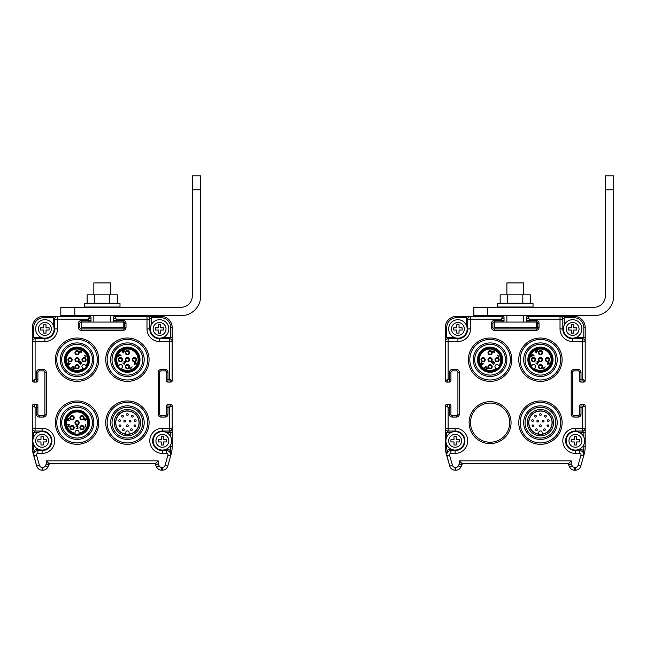 <?xml version="1.0" encoding="UTF-8"?>
<svg xmlns="http://www.w3.org/2000/svg" width="646" height="646" viewBox="0 0 646 646"><rect width="100%" height="100%" fill="white"/><g stroke="black" fill="none" stroke-linecap="round" stroke-linejoin="round"><path stroke-width="0.97" d="M446.733 444.674L446.733 446.701A26.575 26.575 0 0 0 447.04 450.755L446.523 454.348A1.397 0.767 -178.8 0 1 446.701 454.727L449.769 466.146A5.596 5.596 0 0 0 455.147 470.199L455.858 470.199A5.596 5.596 0 0 0 460.864 467.106L461.971 464.902A1.397 1.397 0 0 0 462.116 464.272L462.116 463.626L568.415 463.626L568.415 464.272L571.209 463.941L572.17 465.855A2.794 2.794 0 0 0 574.674 467.405L575.384 467.405A2.794 2.794 0 0 0 578.073 465.37L580.98 455.196A1.397 1.397 0 0 0 579.64 453.411L575.408 453.411A12.589 12.589 0 0 1 562.819 440.83A12.589 12.589 0 0 1 575.408 428.241L582.401 428.241L582.401 431.035A2.794 2.794 0 0 0 585.195 428.241L585.195 405.858L582.401 407.263L581.004 407.263L581.004 414.256A2.794 2.794 0 0 1 578.202 417.05L574.011 417.05A2.794 2.794 0 0 1 571.209 414.256L571.209 372.29A2.794 2.794 0 0 1 574.011 369.496L578.202 369.496A2.794 2.794 0 0 1 581.004 372.29L581.004 379.283L582.401 379.283L585.195 380.68L585.195 341.524A2.794 2.794 0 0 0 582.401 338.722L572.614 338.722A9.787 9.787 0 0 1 562.819 328.935L562.819 319.14L564.216 317.743L564.216 325.083M449.963 404.533A1.397 1.397 0 0 0 449.527 404.461A1.397 1.397 0 0 1 450.924 405.858L450.924 407.263L448.13 407.263L445.328 405.858L445.328 446.701A27.972 27.972 0 0 0 446.41 454.388L446.862 455.963L449.551 455.196L452.458 465.37A2.794 2.794 0 0 0 455.147 467.405L455.858 467.405A2.794 2.794 0 0 0 458.361 465.855L459.314 463.941L462.116 464.272L462.116 463.626L459.314 460.832L571.209 460.832L571.209 463.941L568.561 464.902L569.667 467.106A5.596 5.596 0 0 0 574.674 470.199L575.384 470.199A5.596 5.596 0 0 0 580.762 466.146L584.121 454.388A27.972 27.972 0 0 0 585.195 446.701L585.195 428.241L585.195 432.432L579.252 432.432M451.279 449.22L450.892 449.22A5.596 5.596 0 0 0 447.04 450.755L447.896 451.877M447.654 452.152L447.024 453.201M446.895 453.549L447.169 452.878M446.701 454.663L446.733 454.251M451.279 432.432L446.733 432.432L448.13 431.035L455.123 431.035A9.787 9.787 0 0 1 464.91 440.83A9.787 9.787 0 0 1 455.123 450.617L450.892 450.617A4.199 4.199 0 0 0 446.862 455.963L449.769 466.146A5.596 5.596 0 0 0 451.094 468.463M445.328 432.432L445.328 428.241A2.794 2.794 0 0 0 448.13 431.035L448.13 428.241L445.328 428.241L445.328 432.432L446.733 432.432L446.733 436.979M455.123 431.593L455.123 428.241L448.13 428.241L448.13 407.263L446.733 404.461L449.527 404.461L446.725 404.461A1.397 1.397 0 0 0 445.328 405.858L445.328 428.241M466.307 325.083L466.307 317.743L456.52 317.743L456.52 316.346L466.307 316.346L456.52 316.346A11.192 11.192 0 0 0 445.328 327.53L445.328 380.688L448.13 379.283L449.527 379.283L449.527 372.29A2.794 2.794 0 0 1 452.321 369.496L456.52 369.496A2.794 2.794 0 0 1 459.314 372.29L459.314 414.256A2.794 2.794 0 0 1 456.52 417.05L452.321 417.05A2.794 2.794 0 0 1 449.527 414.256L449.527 404.461M562.819 319.14A2.794 2.794 0 0 0 560.025 316.346L560.025 319.14L562.819 319.14A2.794 2.794 0 0 0 560.025 316.346L527.855 316.346A1.397 1.397 -45 0 0 526.458 317.743L526.458 320.537A1.397 1.397 0 0 0 527.855 321.942L536.245 321.942A1.397 1.397 0 0 1 537.642 323.339L537.642 327.53A1.397 1.397 0 0 1 536.245 328.935L494.287 328.935A1.397 1.397 0 0 1 492.89 327.53L492.89 323.339A1.397 1.397 0 0 1 494.287 321.942L502.677 321.942L501.28 321.942L501.28 319.14L502.677 316.346L470.506 316.346A2.794 2.794 0 0 0 467.712 319.14L467.712 328.935A9.787 9.787 0 0 1 457.917 338.722L448.13 338.722A2.794 2.794 0 0 0 445.328 341.524L445.328 380.68A1.397 1.397 -135 0 0 446.733 382.085L448.13 379.283L448.13 338.722L446.733 337.325L454.073 337.325M448.13 338.722A2.794 2.794 0 0 0 445.328 341.524L445.328 337.325L445.328 341.516L457.917 341.524L457.917 338.165M470.506 422.645A19.582 19.582 0 0 0 490.088 442.227A19.582 19.582 0 0 0 509.67 422.645A19.582 19.582 0 0 0 490.088 403.064A19.582 19.582 0 0 0 470.506 422.645M576.458 337.325L585.195 337.325L585.195 327.53A11.192 11.192 0 0 0 574.011 316.346L527.855 316.346L529.252 319.14L529.252 320.537L536.245 320.537A2.794 2.794 0 0 1 539.039 323.339L539.039 327.53A2.794 2.794 0 0 1 536.245 330.332L494.287 330.332A2.794 2.794 0 0 1 491.485 327.53L491.485 323.339A2.794 2.794 0 0 1 494.287 320.537L504.074 320.537L503.977 317.218A1.397 1.397 0 0 1 504.074 317.743L501.28 319.14L470.506 319.14L470.506 316.346L466.307 316.346L470.506 316.346L466.307 316.346L466.307 317.743L467.712 319.14L470.506 319.14L470.506 328.935A12.589 12.589 0 0 1 457.917 341.524M527.855 316.346A1.397 1.397 0 0 0 526.45 317.743L529.252 319.14L560.025 319.14L560.025 328.935L563.377 328.935A9.23 9.23 0 0 0 572.485 338.165A9.23 9.23 0 0 0 581.844 328.935A9.23 9.23 0 0 0 572.736 319.705A9.23 9.23 0 0 0 563.377 328.935A9.23 9.23 0 0 0 572.485 338.165A9.23 9.23 0 0 0 581.844 328.935M501.28 321.942L494.287 321.942L494.287 320.537M503.638 321.555A1.397 1.397 0 0 1 502.677 321.942A1.397 1.397 0 0 0 504.074 320.537M503.113 316.411A1.397 1.397 0 0 0 502.677 316.346A1.397 1.397 0 0 1 504.074 317.743M446.168 381.964L449.527 382.085A1.397 1.397 0 0 0 450.924 380.68L450.924 372.29A1.397 1.397 0 0 1 452.321 370.893L456.52 370.893A1.397 1.397 0 0 1 457.917 372.29L457.917 414.256A1.397 1.397 0 0 1 456.52 415.653L452.321 415.653A1.397 1.397 0 0 1 450.924 414.256L449.527 414.256M450.924 407.263L450.924 414.256M446.733 446.701L445.328 446.701L445.328 405.858A1.397 1.397 0 0 1 446.733 404.461L446.208 404.566A1.397 1.397 0 0 1 446.733 404.461M585.195 380.68A1.397 1.397 0 0 1 583.798 382.085L582.401 379.283L582.401 338.722L583.798 337.325L583.798 327.53A9.787 9.787 0 0 0 574.011 317.743L574.011 316.346L564.216 316.346L574.011 316.346A11.192 11.192 0 0 1 577.524 316.911M560.025 316.346L564.216 316.346L560.025 316.346L564.216 316.346L564.216 317.743L574.011 317.743M585.195 337.325L585.195 341.524L585.195 337.325M560.025 328.935A12.589 12.589 0 0 0 572.614 341.524L585.195 341.524M579.607 380.68A1.397 1.397 0 0 0 581.004 382.085A1.397 1.397 0 0 1 579.607 380.688L579.607 380.688A1.397 1.397 0 0 0 581.004 382.085L583.798 382.085A1.397 1.397 0 0 0 584.8 381.665M584.242 404.533A1.397 1.397 0 0 0 583.798 404.461L584.364 404.582A1.397 1.397 45 0 1 585.195 405.858A1.397 1.397 45 0 0 583.798 404.461L581.004 404.461A1.397 1.397 0 0 0 579.607 405.858L579.607 414.256A1.397 1.397 0 0 1 578.202 415.653L574.011 415.653A1.397 1.397 0 0 1 572.614 414.256L572.614 372.29A1.397 1.397 0 0 1 574.011 370.893L578.202 370.893A1.397 1.397 0 0 1 579.607 372.29L581.004 372.29M584.364 404.582A1.397 1.397 45 0 0 583.798 404.461L582.401 407.263L582.401 428.241L585.195 428.241M583.831 454.663L583.669 455.963A4.199 4.199 0 0 0 579.64 450.617L575.408 450.617A9.787 9.787 0 0 1 565.621 440.83A9.787 9.787 0 0 1 575.408 431.035L582.401 431.035L583.798 432.432L583.798 436.979M582.635 451.877L583.491 450.755L583.669 455.963A4.199 4.199 0 0 0 579.64 450.617L579.64 453.411M583.79 454.251L583.831 454.727A1.397 0.767 178.8 0 1 584 454.348L584.121 454.388M582.878 452.152L583.508 453.201M568.415 464.272A1.397 1.397 -103.3 0 0 568.561 464.902A1.397 1.397 0 0 1 568.415 464.272L568.415 463.626L571.209 460.832M459.314 460.832L459.314 463.941L461.971 464.902L460.864 467.106L458.361 465.855M446.757 455.535L446.862 455.963A4.199 4.199 0 0 1 450.892 450.617L450.892 449.22M490.088 381.382A21.681 21.681 0 0 0 511.769 359.701A21.681 21.681 0 0 0 490.088 338.028A21.681 21.681 0 0 0 468.407 359.701A21.681 21.681 0 0 0 490.088 381.382M490.088 379.985A20.284 20.284 0 0 0 510.372 359.701A20.284 20.284 0 0 0 490.088 339.425A20.284 20.284 0 0 0 469.812 359.701A20.284 20.284 0 0 0 490.088 379.985M474.705 359.701A15.383 15.383 0 0 1 490.088 344.318A15.383 15.383 0 0 1 505.471 359.701A15.383 15.383 0 0 1 490.088 375.092A15.383 15.383 0 0 1 474.705 359.701M490.088 376.489A16.788 16.788 0 0 1 473.308 359.701A16.788 16.788 0 0 1 490.088 342.921A16.788 16.788 0 0 1 506.876 359.701A16.788 16.788 0 0 1 490.088 376.489M477.644 359.701A12.452 12.452 0 0 1 490.088 347.257A12.452 12.452 0 0 1 502.54 359.701A12.452 12.452 0 0 1 490.088 372.153A12.452 12.452 0 0 1 477.644 359.701M540.444 381.382A21.681 21.681 0 0 0 562.117 359.701A21.681 21.681 0 0 0 540.444 338.028A21.681 21.681 0 0 0 518.762 359.701A21.681 21.681 0 0 0 540.444 381.382M540.444 379.985A20.284 20.284 0 0 0 560.72 359.701A20.284 20.284 0 0 0 540.444 339.425A20.284 20.284 0 0 0 520.159 359.701A20.284 20.284 0 0 0 540.444 379.985M525.053 359.701A15.383 15.383 0 0 1 540.444 344.318A15.383 15.383 0 0 1 555.826 359.701A15.383 15.383 0 0 1 540.444 375.092A15.383 15.383 0 0 1 525.053 359.701M540.444 376.489A16.788 16.788 0 0 1 523.656 359.701A16.788 16.788 0 0 1 540.444 342.921A16.788 16.788 0 0 1 557.223 359.701A16.788 16.788 0 0 1 540.444 376.489M527.992 359.701A12.452 12.452 0 0 1 540.444 347.257A12.452 12.452 0 0 1 552.887 359.701A12.452 12.452 0 0 1 540.444 372.153A12.452 12.452 0 0 1 527.992 359.701M540.444 434.395A11.749 11.749 0 0 1 528.694 422.645A11.749 11.749 0 0 1 540.444 410.896A11.749 11.749 0 0 1 552.193 422.645A11.749 11.749 0 0 1 540.444 434.395M540.444 435.792A13.146 13.146 0 0 1 527.298 422.645A13.146 13.146 0 0 1 540.444 409.499A13.146 13.146 0 0 1 553.59 422.645A13.146 13.146 0 0 1 540.444 435.792M540.444 400.964A21.681 21.681 0 0 0 518.762 422.645A21.681 21.681 0 0 0 540.444 444.327A21.681 21.681 0 0 0 562.117 422.645A21.681 21.681 0 0 0 540.444 400.964M540.444 442.922A20.284 20.284 0 0 0 560.72 422.645A20.284 20.284 0 0 0 540.444 402.361A20.284 20.284 0 0 0 520.159 422.645A20.284 20.284 0 0 0 540.444 442.922M540.444 439.425A16.788 16.788 0 0 0 557.223 422.645A16.788 16.788 0 0 0 540.444 405.858A16.788 16.788 0 0 0 523.656 422.645A16.788 16.788 0 0 0 540.444 439.425M540.444 438.028A15.383 15.383 0 0 0 555.826 422.645A15.383 15.383 0 0 0 540.444 407.263A15.383 15.383 0 0 0 525.053 422.645A15.383 15.383 0 0 0 540.444 438.028M484.629 359.709A1.542 1.542 0 0 1 483.087 361.243A1.542 1.542 0 0 1 481.553 359.709A1.542 1.542 0 0 1 483.087 358.167A1.542 1.542 0 0 1 484.629 359.709M485.186 359.709A2.099 2.099 118.4 0 0 483.087 357.609A2.099 2.099 118.4 0 0 480.995 359.709A2.099 2.099 118.4 0 0 483.087 361.808A2.099 2.099 118.4 0 0 485.186 359.709M490.08 351.174A1.542 1.542 0 0 1 491.622 352.716A1.542 1.542 0 0 1 490.08 354.25A1.542 1.542 0 0 1 488.546 352.716A1.542 1.542 0 0 1 490.08 351.174M490.08 350.616A2.099 2.099 -90 0 0 487.988 352.716A2.099 2.099 -90 0 0 490.08 354.815A2.099 2.099 -90 0 0 492.179 352.716A2.099 2.099 -90 0 0 490.08 350.616M491.17 358.619A1.542 1.542 0 0 1 491.17 360.791A1.542 1.542 0 0 1 488.998 360.791A1.542 1.542 0 0 1 488.998 358.619A1.542 1.542 0 0 1 491.17 358.619M491.566 358.223A2.099 2.099 -53.8 0 0 488.602 358.223A2.099 2.099 -53.8 0 0 488.602 361.187A2.099 2.099 -53.8 0 0 491.566 361.187A2.099 2.099 -53.8 0 0 491.566 358.223M490.08 365.16A1.542 1.542 0 0 1 491.622 366.702A1.542 1.542 0 0 1 490.08 368.236A1.542 1.542 0 0 1 488.546 366.702A1.542 1.542 0 0 1 490.08 365.16M490.08 364.602A2.099 2.099 28.3 0 0 487.988 366.702A2.099 2.099 28.3 0 0 490.08 368.801A2.099 2.099 28.3 0 0 492.179 366.702A2.099 2.099 28.3 0 0 490.08 364.602M498.615 359.709A1.542 1.542 0 0 1 497.081 361.243A1.542 1.542 0 0 1 495.539 359.709A1.542 1.542 0 0 1 497.081 358.167A1.542 1.542 0 0 1 498.615 359.709M499.172 359.709A2.099 2.099 0 0 0 497.081 357.609A2.099 2.099 0 0 0 494.981 359.709A2.099 2.099 0 0 0 497.081 361.808A2.099 2.099 0 0 0 499.172 359.709M496.742 369.132L496.136 368.527A10.699 10.699 0 0 1 481.343 353.532A10.699 10.699 0 0 1 496.201 350.923A10.699 10.699 0 0 1 498.906 365.757L499.511 366.363A11.539 11.539 0 0 1 481.924 367.865A11.539 11.539 0 0 1 480.656 353.047A11.539 11.539 0 0 1 498.244 351.545A11.539 11.539 0 0 1 499.511 366.363L498.292 365.143A1.954 1.954 0 0 0 495.522 365.143A1.954 1.954 0 0 0 495.522 367.913L496.742 369.132A11.539 11.539 0 0 1 480.656 353.047M482.837 349.583A12.452 12.452 0 0 1 498.89 350.907A12.452 12.452 0 0 1 497.331 369.827M498.89 357.238L497.154 355.009L499.083 356.447L498.89 357.238M486.131 366.04L486.325 368.704L487.73 367.8L486.704 369.165L485.945 368.745L486.01 366.581L484.645 367.517L486.131 366.04M480.527 363.351L481.956 364.869L483.281 363.884L483.151 363.343L482.166 364.578L481.94 363.367L480.866 363.52L481.763 362.115L480.527 363.351M494.634 352.781L494.23 350.407L493.245 351.392L492.405 351.053L492.841 352.304L493.253 351.892L494.634 352.781M493.35 362.164L492.737 363.036L492.066 362.858L492.099 362.067L493.261 361.502L492.72 361.364L491.646 362.438L492.276 363.318L493.641 362.293L494.319 362.963L493.334 364.368L494.731 362.971L493.35 362.164M494.198 350.948L494.295 352.45L493.496 351.65L494.198 350.948M540.436 354.25A1.542 1.542 0 0 1 538.901 352.716A1.542 1.542 0 0 1 540.436 351.174A1.542 1.542 0 0 1 541.978 352.716A1.542 1.542 0 0 1 540.436 354.25M540.436 354.815A2.099 2.099 -151.6 0 0 542.535 352.716A2.099 2.099 -151.6 0 0 540.436 350.616A2.099 2.099 -151.6 0 0 538.344 352.716A2.099 2.099 -151.6 0 0 540.436 354.815M548.971 359.709A1.542 1.542 0 0 1 547.428 361.243A1.542 1.542 0 0 1 545.894 359.709A1.542 1.542 0 0 1 547.428 358.167A1.542 1.542 0 0 1 548.971 359.709M549.528 359.709A2.099 2.099 -0 0 0 547.428 357.609A2.099 2.099 -0 0 0 545.337 359.709A2.099 2.099 -0 0 0 547.428 361.808A2.099 2.099 -0 0 0 549.528 359.709M541.526 360.791A1.542 1.542 0 0 1 539.353 360.791A1.542 1.542 0 0 1 539.353 358.619A1.542 1.542 0 0 1 541.526 358.619A1.542 1.542 0 0 1 541.526 360.791M541.921 361.187A2.099 2.099 36.2 0 0 541.921 358.223A2.099 2.099 36.2 0 0 538.958 358.223A2.099 2.099 36.2 0 0 538.958 361.187A2.099 2.099 36.2 0 0 541.921 361.187M534.985 359.709A1.542 1.542 0 0 1 533.443 361.243A1.542 1.542 0 0 1 531.908 359.709A1.542 1.542 0 0 1 533.443 358.167A1.542 1.542 0 0 1 534.985 359.709M535.542 359.709A2.099 2.099 118.3 0 0 533.443 357.609A2.099 2.099 118.3 0 0 531.351 359.709A2.099 2.099 118.3 0 0 533.443 361.808A2.099 2.099 118.3 0 0 535.542 359.709M540.436 368.236A1.542 1.542 0 0 1 538.901 366.702A1.542 1.542 0 0 1 540.436 365.16A1.542 1.542 0 0 1 541.978 366.702A1.542 1.542 0 0 1 540.436 368.236M540.436 368.801A2.099 2.099 90 0 0 542.535 366.702A2.099 2.099 90 0 0 540.436 364.602A2.099 2.099 90 0 0 538.344 366.702A2.099 2.099 90 0 0 540.436 368.801M531.012 366.363L531.618 365.757A10.699 10.699 0 0 1 546.613 350.964A10.699 10.699 0 0 1 549.221 365.822A10.699 10.699 0 0 1 534.387 368.527L533.782 369.132A11.539 11.539 0 0 1 532.28 351.545A11.539 11.539 0 0 1 547.097 350.277A11.539 11.539 0 0 1 548.599 367.865A11.539 11.539 0 0 1 533.782 369.132L535.001 367.913A1.954 1.954 0 0 0 535.001 365.143A1.954 1.954 0 0 0 532.231 365.143L531.012 366.363A11.539 11.539 0 0 1 547.097 350.277M529.857 353.152A12.452 12.452 0 0 1 548.163 349.946A12.452 12.452 0 0 1 551.022 366.258M542.915 368.511L545.135 366.775L543.698 368.713L542.915 368.511M534.113 355.752L531.44 355.946L532.344 357.351L530.98 356.326L531.408 355.575L533.572 355.631L532.627 354.266L534.113 355.752M536.794 350.148L535.276 351.585L536.261 352.902L536.802 352.773L535.566 351.787L536.778 351.569L536.624 350.487L538.029 351.384L536.794 350.148M547.364 364.255L549.738 363.86L548.753 362.866L549.092 362.035L547.84 362.463L548.252 362.874L547.364 364.255M537.981 362.971L537.117 362.358L537.286 361.687L538.078 361.72L538.651 362.882L538.78 362.341L537.706 361.267L536.826 361.905L537.852 363.262L537.181 363.94L535.776 362.955L537.173 364.352L537.981 362.971M549.197 363.819L547.695 363.916L548.502 363.117L549.197 363.819M543.1 420.223A0.88 0.88 0 0 0 542.22 421.103A0.88 0.88 0 0 0 543.1 421.983A0.88 0.88 0 0 0 543.989 421.103A0.88 0.88 0 0 0 543.1 420.223A0.88 0.88 0 0 1 543.989 421.103A0.88 0.88 0 0 1 543.1 421.983M537.771 420.223A0.88 0.88 0 0 0 536.891 421.103A0.88 0.88 0 0 0 537.771 421.983A0.88 0.88 0 0 0 538.659 421.103A0.88 0.88 0 0 0 537.771 420.223A0.88 0.88 0 0 1 538.659 421.103A0.88 0.88 0 0 1 537.771 421.983M540.436 424.842A0.88 0.88 0 0 0 539.555 425.722A0.88 0.88 0 0 0 540.436 426.602A0.88 0.88 0 0 0 541.324 425.722A0.88 0.88 0 0 0 540.436 424.842A0.88 0.88 0 0 1 541.324 425.722A0.88 0.88 0 0 1 540.436 426.602M544.433 428.823A0.88 0.88 0 0 0 543.552 429.703A0.88 0.88 0 0 0 544.433 430.583A0.88 0.88 0 0 0 545.313 429.703A0.88 0.88 0 0 0 544.433 428.823A0.88 0.88 0 0 1 545.313 429.703A0.88 0.88 0 0 1 544.433 430.583M547.913 424.915A0.88 0.88 0 0 0 547.033 425.795A0.88 0.88 0 0 0 547.913 426.683A0.88 0.88 0 0 0 548.793 425.795A0.88 0.88 0 0 0 547.913 424.915A0.88 0.88 0 0 1 548.793 425.795A0.88 0.88 0 0 1 547.913 426.683M548.284 419.698A0.88 0.88 0 0 0 547.404 420.578A0.88 0.88 0 0 0 548.284 421.458A0.88 0.88 0 0 0 549.165 420.578A0.88 0.88 0 0 0 548.284 419.698A0.88 0.88 0 0 1 549.165 420.578A0.88 0.88 0 0 1 548.284 421.458M545.394 415.338A0.88 0.88 0 0 0 544.513 416.218A0.88 0.88 0 0 0 545.394 417.098A0.88 0.88 0 0 0 546.274 416.218A0.88 0.88 0 0 0 545.394 415.338A0.88 0.88 0 0 1 546.274 416.218A0.88 0.88 0 0 1 545.394 417.098M540.436 413.65A0.88 0.88 0 0 0 539.555 414.53A0.88 0.88 0 0 0 540.436 415.41A0.88 0.88 0 0 0 541.324 414.53A0.88 0.88 0 0 0 540.436 413.65A0.88 0.88 0 0 1 541.324 414.53A0.88 0.88 0 0 1 540.436 415.41M535.486 415.338A0.88 0.88 0 0 0 534.605 416.218A0.88 0.88 0 0 0 535.486 417.098A0.88 0.88 0 0 0 536.366 416.218A0.88 0.88 0 0 0 535.486 415.338A0.88 0.88 0 0 1 536.366 416.218A0.88 0.88 0 0 1 535.486 417.098M532.595 419.698A0.88 0.88 0 0 0 531.715 420.578A0.88 0.88 0 0 0 532.595 421.458A0.88 0.88 0 0 0 533.475 420.578A0.88 0.88 0 0 0 532.595 419.698A0.88 0.88 0 0 1 533.475 420.578A0.88 0.88 0 0 1 532.595 421.458M532.966 424.915A0.88 0.88 0 0 0 532.086 425.795A0.88 0.88 0 0 0 532.966 426.683A0.88 0.88 0 0 0 533.846 425.795A0.88 0.88 0 0 0 532.966 424.915A0.88 0.88 0 0 1 533.846 425.795A0.88 0.88 0 0 1 532.966 426.683M536.446 428.823A0.88 0.88 0 0 0 535.566 429.703A0.88 0.88 0 0 0 536.446 430.583A0.88 0.88 0 0 0 537.327 429.703A0.88 0.88 0 0 0 536.446 428.823A0.88 0.88 0 0 1 537.327 429.703A0.88 0.88 0 0 1 536.446 430.583M552.047 422.645A11.612 11.612 0 0 1 542.115 434.128L542.115 432.578A1.68 1.68 0 0 0 540.436 430.898A1.68 1.68 0 0 0 538.764 432.578L538.764 434.128A11.612 11.612 0 0 1 528.832 422.645A11.612 11.612 0 0 1 540.436 411.034A11.612 11.612 0 0 1 552.047 422.645M477.499 359.701A12.589 12.589 0 0 0 490.088 372.29A12.589 12.589 0 0 0 502.677 359.701A12.589 12.589 0 0 0 490.088 347.112A12.589 12.589 0 0 0 477.499 359.701M527.855 359.701A12.589 12.589 0 0 1 540.444 347.112A12.589 12.589 0 0 1 553.033 359.701A12.589 12.589 0 0 1 540.444 372.29A12.589 12.589 0 0 1 527.855 359.701M448.687 328.935A9.23 9.23 0 0 0 457.788 338.165A9.23 9.23 0 0 0 467.147 328.935A9.23 9.23 0 0 0 458.046 319.705A9.23 9.23 0 0 0 448.687 328.935A9.23 9.23 0 0 0 457.788 338.165A9.23 9.23 0 0 0 467.147 328.935L470.506 328.935M459.04 333.126L459.04 330.049L462.116 330.049L462.116 327.813L459.04 327.813L459.04 324.736L456.803 324.736L456.803 327.813L453.726 327.813L453.726 330.049L456.803 330.049L456.803 333.126L459.04 333.126M445.893 440.83A9.23 9.23 0 0 0 454.994 450.06A9.23 9.23 0 0 0 464.353 440.83A9.23 9.23 0 0 0 455.252 431.593A9.23 9.23 0 0 0 445.893 440.83A9.23 9.23 0 0 0 454.994 450.06A9.23 9.23 0 0 0 464.353 440.83M456.238 445.021L456.238 441.945L459.314 441.945L459.314 439.708L456.238 439.708L456.238 436.631L454.001 436.631L454.001 439.708L450.924 439.708L450.924 441.945L454.001 441.945L454.001 445.021L456.238 445.021M573.729 333.126L573.729 330.049L576.805 330.049L576.805 327.813L573.729 327.813L573.729 324.736L571.492 324.736L571.492 327.813L568.415 327.813L568.415 330.049L571.492 330.049L571.492 333.126L573.729 333.126M566.179 440.83A9.23 9.23 0 0 0 575.279 450.06A9.23 9.23 0 0 0 584.638 440.83A9.23 9.23 0 0 0 575.538 431.593A9.23 9.23 0 0 0 566.179 440.83A9.23 9.23 0 0 0 575.279 450.06A9.23 9.23 0 0 0 584.638 440.83M576.531 445.021L576.531 441.945L579.607 441.945L579.607 439.708L576.531 439.708L576.531 436.631L574.286 436.631L574.286 439.708L571.209 439.708L571.209 441.945L574.286 441.945L574.286 445.021L576.531 445.021M33.697 444.674L33.697 446.701A26.575 26.575 0 0 0 34.012 450.755L33.495 454.348A1.397 0.767 -178.8 0 1 33.673 454.727L36.741 466.146A5.596 5.596 0 0 0 42.119 470.199L42.83 470.199A5.596 5.596 0 0 0 47.836 467.106L48.943 464.902A1.397 1.397 0 0 0 49.088 464.272L49.088 463.626L155.387 463.626L155.387 464.272L158.181 463.941L159.142 465.855A2.794 2.794 0 0 0 161.637 467.405L162.356 467.405A2.794 2.794 0 0 0 165.045 465.37L167.952 455.196A1.397 1.397 0 0 0 166.611 453.411L162.38 453.411A12.589 12.589 0 0 1 149.791 440.83A12.589 12.589 0 0 1 162.38 428.241L169.373 428.241L169.373 431.035A2.794 2.794 0 0 0 172.167 428.241L172.167 405.858L169.373 407.263L167.976 407.263L167.976 414.256A2.794 2.794 0 0 1 165.174 417.05L160.983 417.05A2.794 2.794 0 0 1 158.181 414.256L158.181 372.29A2.794 2.794 0 0 1 160.983 369.496L165.174 369.496A2.794 2.794 0 0 1 167.976 372.29L167.976 379.283L169.373 379.283L172.167 380.68L172.167 341.524A2.794 2.794 0 0 0 169.373 338.722L159.586 338.722A9.787 9.787 0 0 1 149.791 328.935L149.791 319.14L151.188 317.743L151.188 325.083M36.935 404.533A1.397 1.397 0 0 0 36.499 404.461A1.397 1.397 0 0 1 37.896 405.858L37.896 407.263L35.102 407.263L32.3 405.858L32.3 446.701A27.972 27.972 0 0 0 33.382 454.388L33.834 455.963L36.523 455.196L39.43 465.37A2.794 2.794 0 0 0 42.119 467.405L42.83 467.405A2.794 2.794 0 0 0 45.333 465.855L46.286 463.941L49.088 464.272L49.088 463.626L46.286 460.832L158.181 460.832L158.181 463.941L155.533 464.902L156.639 467.106A5.596 5.596 0 0 0 161.637 470.199L162.356 470.199A5.596 5.596 0 0 0 167.734 466.146L171.093 454.388A27.972 27.972 0 0 0 172.167 446.701L172.167 428.241L172.167 432.432L166.224 432.432M38.243 449.22L37.864 449.22A5.596 5.596 0 0 0 34.012 450.755L34.868 451.877M34.803 451.942L33.988 453.201M33.673 454.663L33.705 454.251M38.243 432.432L33.697 432.432L35.102 431.035L42.095 431.035A9.787 9.787 0 0 1 51.882 440.83A9.787 9.787 0 0 1 42.095 450.617L37.864 450.617A4.199 4.199 0 0 0 33.834 455.963L36.733 466.137A5.596 5.596 0 0 0 38.066 468.463M32.3 432.432L32.3 428.241A2.794 2.794 0 0 0 35.102 431.035L35.102 428.241L32.3 428.241L32.3 432.432L33.697 432.432L33.697 436.979M42.095 431.593L42.095 428.241L35.102 428.241L35.102 407.263L33.697 404.461L36.499 404.461L33.697 404.461A1.397 1.397 0 0 0 32.3 405.858L32.3 428.241M53.279 325.083L53.279 317.743L43.492 317.743L43.492 316.346L53.279 316.346L43.492 316.346A11.192 11.192 0 0 0 32.3 327.53L32.3 380.688L35.102 379.283L36.499 379.283L36.499 372.29A2.794 2.794 0 0 1 39.293 369.496L43.492 369.496A2.794 2.794 0 0 1 46.286 372.29L46.286 414.256A2.794 2.794 0 0 1 43.492 417.05L39.293 417.05A2.794 2.794 0 0 1 36.499 414.256L36.499 404.461M149.791 319.14A2.794 2.794 0 0 0 146.997 316.346L146.997 319.14L149.791 319.14A2.794 2.794 0 0 0 146.997 316.346L114.826 316.346A1.397 1.397 -45 0 0 113.43 317.743L113.43 320.537A1.397 1.397 0 0 0 114.826 321.942L123.216 321.942A1.397 1.397 0 0 1 124.613 323.339L124.613 327.53A1.397 1.397 0 0 1 123.216 328.935L81.259 328.935A1.397 1.397 0 0 1 79.854 327.53L79.854 323.339A1.397 1.397 0 0 1 81.259 321.942L89.649 321.942L88.252 321.942L88.252 319.14L89.649 316.346L57.478 316.346A2.794 2.794 0 0 0 54.684 319.14L54.684 328.935A9.787 9.787 0 0 1 44.889 338.722L35.102 338.722A2.794 2.794 0 0 0 32.3 341.524L32.3 380.68A1.397 1.397 -135 0 0 33.697 382.085L35.102 379.283L35.102 338.722L33.697 337.325L41.045 337.325M35.102 338.722A2.794 2.794 0 0 0 32.3 341.524L32.3 337.325L32.3 341.516L44.889 341.524L44.889 338.165M163.43 337.325L172.167 337.325L172.167 327.53A11.192 11.192 0 0 0 160.983 316.346L114.818 316.346L116.223 319.14L116.223 320.537L123.216 320.537A2.794 2.794 0 0 1 126.01 323.339L126.01 327.53A2.794 2.794 0 0 1 123.216 330.332L81.259 330.332A2.794 2.794 0 0 1 78.457 327.53L78.457 323.339A2.794 2.794 0 0 1 81.259 320.537L91.046 320.537L90.949 317.218A1.397 1.397 0 0 1 91.046 317.743L88.252 319.14L57.478 319.14L57.478 316.346L53.279 316.346L57.478 316.346L53.279 316.346L53.279 317.743L54.684 319.14L57.478 319.14L57.478 328.935A12.589 12.589 0 0 1 44.889 341.524M114.818 316.346A1.397 1.397 0 0 0 113.421 317.743L116.223 319.14L146.997 319.14L146.997 328.935L150.348 328.935A9.23 9.23 0 0 0 159.457 338.165A9.23 9.23 0 0 0 168.816 328.935A9.23 9.23 0 0 0 159.707 319.705A9.23 9.23 0 0 0 150.348 328.935A9.23 9.23 0 0 0 159.457 338.165A9.23 9.23 0 0 0 168.816 328.935M88.252 321.942L81.259 321.942L81.259 320.537M90.61 321.555A1.397 1.397 0 0 1 89.649 321.942A1.397 1.397 0 0 0 91.046 320.537M90.085 316.411A1.397 1.397 0 0 0 89.649 316.346A1.397 1.397 0 0 1 91.046 317.743M90.949 317.218A1.397 1.397 0 0 0 89.649 316.346L43.492 316.346A11.192 11.192 0 0 0 32.3 327.53L32.3 380.68A1.397 1.397 0 0 0 33.697 382.085L36.499 382.085A1.397 1.397 0 0 0 37.896 380.68L37.896 372.29A1.397 1.397 0 0 1 39.293 370.893L43.492 370.893A1.397 1.397 0 0 1 44.889 372.29L44.889 414.256A1.397 1.397 0 0 1 43.492 415.653L39.293 415.653A1.397 1.397 0 0 1 37.896 414.256L36.499 414.256M37.896 407.263L37.896 414.256M33.697 446.701L32.3 446.701L32.3 405.858A1.397 1.397 0 0 1 33.697 404.461L33.18 404.566A1.397 1.397 0 0 1 33.697 404.461L33.14 404.582L33.697 404.461M172.167 380.68A1.397 1.397 0 0 1 170.77 382.085L169.373 379.283L169.373 338.722L170.77 337.325L170.77 327.53A9.787 9.787 0 0 0 160.983 317.743L160.983 316.346L151.188 316.346L160.975 316.346A11.192 11.192 0 0 1 164.496 316.911M146.997 316.346L151.188 316.346L146.997 316.346L151.188 316.346L151.188 317.743L160.983 317.743M172.167 337.325L172.167 341.524L172.167 337.325M146.997 328.935A12.589 12.589 0 0 0 159.586 341.524L172.167 341.524M171.206 404.533A1.397 1.397 0 0 0 170.77 404.461L171.335 404.582A1.397 1.397 45 0 1 172.167 405.858A1.397 1.397 45 0 0 170.77 404.461L167.976 404.461A1.397 1.397 0 0 0 166.579 405.858L166.579 414.256A1.397 1.397 0 0 1 165.174 415.653L160.983 415.653A1.397 1.397 0 0 1 159.586 414.256L159.586 372.29A1.397 1.397 0 0 1 160.983 370.893L165.174 370.893A1.397 1.397 0 0 1 166.579 372.29L166.571 380.68A1.397 1.397 0 0 0 167.976 382.085L170.77 382.085A1.397 1.397 0 0 0 171.771 381.665M171.335 404.582A1.397 1.397 45 0 0 170.77 404.461L169.373 407.263L169.373 428.241L172.167 428.241M170.802 454.663L170.641 455.963A4.199 4.199 0 0 0 166.611 450.617L162.38 450.617A9.787 9.787 0 0 1 152.585 440.83A9.787 9.787 0 0 1 162.38 431.035L169.373 431.035L170.77 432.432L170.77 436.979M169.607 451.877L170.463 450.755L170.641 455.963A4.199 4.199 0 0 0 166.611 450.617L166.611 453.411M170.762 454.251L170.802 454.727A1.397 0.767 178.8 0 1 170.972 454.348L171.093 454.388M169.672 451.942L170.479 453.201M170.609 453.549L170.334 452.878M155.387 463.626L158.181 460.832M46.286 460.832L46.286 463.941L48.943 464.902L47.836 467.106L45.333 465.855M33.729 455.535L33.834 455.963A4.199 4.199 0 0 1 37.864 450.617L37.864 449.22M77.06 381.382A21.681 21.681 0 0 0 98.741 359.701A21.681 21.681 0 0 0 77.06 338.028A21.681 21.681 0 0 0 55.378 359.701A21.681 21.681 0 0 0 77.06 381.382M77.06 379.985A20.284 20.284 0 0 0 97.344 359.701A20.284 20.284 0 0 0 77.06 339.425A20.284 20.284 0 0 0 56.775 359.701A20.284 20.284 0 0 0 77.06 379.985M61.677 359.701A15.383 15.383 0 0 1 77.06 344.318A15.383 15.383 0 0 1 92.443 359.701A15.383 15.383 0 0 1 77.06 375.092A15.383 15.383 0 0 1 61.677 359.701M77.06 376.489A16.788 16.788 0 0 1 60.272 359.701A16.788 16.788 0 0 1 77.06 342.921A16.788 16.788 0 0 1 93.848 359.701A16.788 16.788 0 0 1 77.06 376.489M64.608 359.701A12.452 12.452 0 0 1 77.06 347.257A12.452 12.452 0 0 1 89.511 359.701A12.452 12.452 0 0 1 77.06 372.153A12.452 12.452 0 0 1 64.608 359.701M127.415 381.382A21.681 21.681 0 0 0 149.089 359.701A21.681 21.681 0 0 0 127.415 338.028A21.681 21.681 0 0 0 105.734 359.701A21.681 21.681 0 0 0 127.415 381.382M127.415 379.985A20.284 20.284 0 0 0 147.692 359.701A20.284 20.284 0 0 0 127.415 339.425A20.284 20.284 0 0 0 107.131 359.701A20.284 20.284 0 0 0 127.415 379.985M112.024 359.701A15.383 15.383 0 0 1 127.415 344.318A15.383 15.383 0 0 1 142.798 359.701A15.383 15.383 0 0 1 127.415 375.092A15.383 15.383 0 0 1 112.024 359.701M127.415 376.489A16.788 16.788 0 0 1 110.627 359.701A16.788 16.788 0 0 1 127.415 342.921A16.788 16.788 0 0 1 144.195 359.701A16.788 16.788 0 0 1 127.415 376.489M114.964 359.701A12.452 12.452 0 0 1 127.415 347.257A12.452 12.452 0 0 1 139.859 359.701A12.452 12.452 0 0 1 127.415 372.153A12.452 12.452 0 0 1 114.964 359.701M77.06 444.327A21.681 21.681 0 0 0 98.741 422.645A21.681 21.681 0 0 0 77.06 400.964A21.681 21.681 0 0 0 55.378 422.645A21.681 21.681 0 0 0 77.06 444.327M77.06 442.922A20.284 20.284 0 0 0 97.344 422.645A20.284 20.284 0 0 0 77.06 402.361A20.284 20.284 0 0 0 56.775 422.645A20.284 20.284 0 0 0 77.06 442.922M61.677 422.645A15.383 15.383 0 0 1 77.06 407.263A15.383 15.383 0 0 1 92.443 422.645A15.383 15.383 0 0 1 77.06 438.028A15.383 15.383 0 0 1 61.677 422.645M77.06 439.425A16.788 16.788 0 0 1 60.272 422.645A16.788 16.788 0 0 1 77.06 405.858A16.788 16.788 0 0 1 93.848 422.645A16.788 16.788 0 0 1 77.06 439.425M64.608 422.645A12.452 12.452 0 0 1 77.06 410.194A12.452 12.452 0 0 1 89.511 422.645A12.452 12.452 0 0 1 77.06 435.089A12.452 12.452 0 0 1 64.608 422.645M127.415 434.395A11.749 11.749 0 0 1 115.666 422.645A11.749 11.749 0 0 1 127.415 410.896A11.749 11.749 0 0 1 139.165 422.645A11.749 11.749 0 0 1 127.415 434.395M127.415 435.792A13.146 13.146 0 0 1 114.261 422.645A13.146 13.146 0 0 1 127.415 409.499A13.146 13.146 0 0 1 140.562 422.645A13.146 13.146 0 0 1 127.415 435.792M127.415 400.964A21.681 21.681 0 0 0 105.734 422.645A21.681 21.681 0 0 0 127.415 444.327A21.681 21.681 0 0 0 149.089 422.645A21.681 21.681 0 0 0 127.415 400.964M127.415 442.922A20.284 20.284 0 0 0 147.692 422.645A20.284 20.284 0 0 0 127.415 402.361A20.284 20.284 0 0 0 107.131 422.645A20.284 20.284 0 0 0 127.415 442.922M127.415 439.425A16.788 16.788 0 0 0 144.195 422.645A16.788 16.788 0 0 0 127.415 405.858A16.788 16.788 0 0 0 110.627 422.645A16.788 16.788 0 0 0 127.415 439.425M127.415 438.028A15.383 15.383 0 0 0 142.798 422.645A15.383 15.383 0 0 0 127.415 407.263A15.383 15.383 0 0 0 112.024 422.645A15.383 15.383 0 0 0 127.415 438.028M73.2 418.786A1.542 1.542 0 0 1 71.02 418.786A1.542 1.542 0 0 1 71.02 416.613A1.542 1.542 0 0 1 73.2 416.613A1.542 1.542 0 0 1 73.2 418.786M73.596 419.181A2.099 2.099 163.4 0 0 73.596 416.218A2.099 2.099 163.4 0 0 70.624 416.218A2.099 2.099 163.4 0 0 70.624 419.181A2.099 2.099 163.4 0 0 73.596 419.181M83.092 416.613A1.542 1.542 0 0 1 83.092 418.786A1.542 1.542 0 0 1 80.912 418.786A1.542 1.542 0 0 1 80.912 416.613A1.542 1.542 0 0 1 83.092 416.613M83.487 416.218A2.099 2.099 -45 0 0 80.516 416.218A2.099 2.099 -45 0 0 80.516 419.181A2.099 2.099 -45 0 0 83.487 419.181A2.099 2.099 -45 0 0 83.487 416.218M78.594 422.645A1.542 1.542 0 0 1 77.052 424.188A1.542 1.542 0 0 1 75.517 422.645A1.542 1.542 0 0 1 77.052 421.111A1.542 1.542 0 0 1 78.594 422.645M79.151 422.645A2.099 2.099 -8.7 0 0 77.052 420.546A2.099 2.099 -8.7 0 0 74.96 422.645A2.099 2.099 -8.7 0 0 77.052 424.745A2.099 2.099 -8.7 0 0 79.151 422.645M73.2 426.505A1.542 1.542 0 0 1 73.2 428.678A1.542 1.542 0 0 1 71.02 428.678A1.542 1.542 0 0 1 71.02 426.505A1.542 1.542 0 0 1 73.2 426.505M73.596 426.11A2.099 2.099 73.3 0 0 70.624 426.11A2.099 2.099 73.3 0 0 70.624 429.073A2.099 2.099 73.3 0 0 73.596 429.073A2.099 2.099 73.3 0 0 73.596 426.11M83.092 428.678A1.542 1.542 0 0 1 80.912 428.678A1.542 1.542 0 0 1 80.912 426.505A1.542 1.542 0 0 1 83.092 426.505A1.542 1.542 0 0 1 83.092 428.678M83.487 429.073A2.099 2.099 45 0 0 83.487 426.11A2.099 2.099 45 0 0 80.516 426.11A2.099 2.099 45 0 0 80.516 429.073A2.099 2.099 45 0 0 83.487 429.073M75.097 434.015L75.097 433.167A10.699 10.699 0 0 1 75.243 412.1A10.699 10.699 0 0 1 87.59 420.756A10.699 10.699 0 0 1 79.014 433.167L79.014 434.015A11.539 11.539 0 0 1 65.512 422.645A11.539 11.539 0 0 1 75.097 411.276A11.539 11.539 0 0 1 88.591 422.645A11.539 11.539 0 0 1 79.014 434.015L79.014 432.295A1.954 1.954 0 0 0 77.052 430.341A1.954 1.954 0 0 0 75.097 432.295L75.097 434.015A11.539 11.539 0 0 1 75.097 411.276M73.159 410.824A12.452 12.452 0 0 1 89.503 422.645A12.452 12.452 0 0 1 80.952 434.467M85.03 427.119L85.377 424.325L85.724 426.707L85.03 427.119M69.784 424.325L68.032 426.344L69.663 426.707L67.975 426.941L67.741 426.11L69.316 424.624L67.685 424.325L69.784 424.325M67.717 418.471L67.66 420.554L69.292 420.788L69.582 420.312L68.008 420.489L68.71 419.48L67.838 418.826L69.469 418.471L67.717 418.471M85.167 420.966L86.564 419.004L85.167 419.004L84.82 418.172L84.238 419.359L84.82 419.359L85.167 420.966M77.625 426.691L76.575 426.869L76.228 426.279L76.809 425.738L78.037 426.158L77.746 425.682L76.228 425.682L76.05 426.756L77.746 426.99L77.746 427.943L76.05 428.241L78.037 428.241L77.625 426.691M86.16 419.359L85.167 420.489L85.167 419.359L86.16 419.359M71.601 359.709A1.542 1.542 0 0 1 70.059 361.243A1.542 1.542 0 0 1 68.524 359.709A1.542 1.542 0 0 1 70.059 358.167A1.542 1.542 0 0 1 71.601 359.709M72.158 359.709A2.099 2.099 118.3 0 0 70.059 357.609A2.099 2.099 118.3 0 0 67.967 359.709A2.099 2.099 118.3 0 0 70.059 361.808A2.099 2.099 118.3 0 0 72.158 359.709M77.052 351.174A1.542 1.542 0 0 1 78.594 352.716A1.542 1.542 0 0 1 77.052 354.25A1.542 1.542 0 0 1 75.517 352.716A1.542 1.542 0 0 1 77.052 351.174M77.052 350.616A2.099 2.099 -90 0 0 74.96 352.716A2.099 2.099 -90 0 0 77.052 354.815A2.099 2.099 -90 0 0 79.151 352.716A2.099 2.099 -90 0 0 77.052 350.616M78.142 358.619A1.542 1.542 0 0 1 78.142 360.791A1.542 1.542 0 0 1 75.97 360.791A1.542 1.542 0 0 1 75.97 358.619A1.542 1.542 0 0 1 78.142 358.619M78.537 358.223A2.099 2.099 -53.7 0 0 75.574 358.223A2.099 2.099 -53.7 0 0 75.574 361.187A2.099 2.099 -53.7 0 0 78.537 361.187A2.099 2.099 -53.7 0 0 78.537 358.223M77.052 365.16A1.542 1.542 0 0 1 78.594 366.702A1.542 1.542 0 0 1 77.052 368.236A1.542 1.542 0 0 1 75.517 366.702A1.542 1.542 0 0 1 77.052 365.16M77.052 364.602A2.099 2.099 28.3 0 0 74.96 366.702A2.099 2.099 28.3 0 0 77.052 368.801A2.099 2.099 28.3 0 0 79.151 366.702A2.099 2.099 28.3 0 0 77.052 364.602M85.587 359.709A1.542 1.542 0 0 1 84.045 361.243A1.542 1.542 0 0 1 82.51 359.709A1.542 1.542 0 0 1 84.045 358.167A1.542 1.542 0 0 1 85.587 359.709M86.144 359.709A2.099 2.099 0 0 0 84.045 357.609A2.099 2.099 0 0 0 81.953 359.709A2.099 2.099 0 0 0 84.045 361.808A2.099 2.099 0 0 0 86.144 359.709M83.714 369.132L83.108 368.527A10.699 10.699 0 0 1 68.314 353.532A10.699 10.699 0 0 1 83.164 350.923A10.699 10.699 0 0 1 85.878 365.757L86.483 366.363A11.539 11.539 0 0 1 68.896 367.865A11.539 11.539 0 0 1 67.628 353.047A11.539 11.539 0 0 1 85.215 351.545A11.539 11.539 0 0 1 86.483 366.363L85.264 365.143A1.954 1.954 0 0 0 82.494 365.143A1.954 1.954 0 0 0 82.494 367.913L83.714 369.132A11.539 11.539 0 0 1 67.628 353.047M69.808 349.583A12.452 12.452 0 0 1 85.853 350.907A12.452 12.452 0 0 1 84.303 369.827M85.853 357.238L84.125 355.009L86.055 356.447L85.853 357.238M73.095 366.04L73.297 368.704L74.702 367.8L73.676 369.165L72.917 368.745L72.982 366.581L71.617 367.517L73.095 366.04M67.499 363.351L68.928 364.869L70.252 363.884L70.123 363.343L69.138 364.578L68.912 363.367L67.83 363.52L68.734 362.115L67.499 363.351M81.606 352.781L81.202 350.407L80.217 351.392L79.377 351.053L79.805 352.304L80.217 351.892L81.606 352.781M80.322 362.164L79.708 363.036L79.038 362.858L79.07 362.067L80.233 361.502L79.684 361.364L78.618 362.438L79.248 363.318L80.613 362.293L81.283 362.963L80.306 364.368L81.703 362.971L80.322 362.164M81.17 350.948L81.267 352.45L80.467 351.65L81.17 350.948M127.407 354.25A1.542 1.542 0 0 1 125.873 352.716A1.542 1.542 0 0 1 127.407 351.174A1.542 1.542 0 0 1 128.95 352.716A1.542 1.542 0 0 1 127.407 354.25M127.407 354.815A2.099 2.099 -151.6 0 0 129.507 352.716A2.099 2.099 -151.6 0 0 127.407 350.616A2.099 2.099 -151.6 0 0 125.316 352.716A2.099 2.099 -151.6 0 0 127.407 354.815M135.943 359.709A1.542 1.542 0 0 1 134.4 361.243A1.542 1.542 0 0 1 132.866 359.709A1.542 1.542 0 0 1 134.4 358.167A1.542 1.542 0 0 1 135.943 359.709M136.5 359.709A2.099 2.099 0 0 0 134.4 357.609A2.099 2.099 0 0 0 132.309 359.709A2.099 2.099 0 0 0 134.4 361.808A2.099 2.099 0 0 0 136.5 359.709M128.497 360.791A1.542 1.542 0 0 1 126.325 360.791A1.542 1.542 0 0 1 126.325 358.619A1.542 1.542 0 0 1 128.497 358.619A1.542 1.542 0 0 1 128.497 360.791M128.893 361.187A2.099 2.099 36.3 0 0 128.893 358.223A2.099 2.099 36.3 0 0 125.93 358.223A2.099 2.099 36.3 0 0 125.93 361.187A2.099 2.099 36.3 0 0 128.893 361.187M121.957 359.709A1.542 1.542 0 0 1 120.414 361.243A1.542 1.542 0 0 1 118.88 359.709A1.542 1.542 0 0 1 120.414 358.167A1.542 1.542 0 0 1 121.957 359.709M122.514 359.709A2.099 2.099 118.3 0 0 120.414 357.609A2.099 2.099 118.3 0 0 118.315 359.709A2.099 2.099 118.3 0 0 120.414 361.808A2.099 2.099 118.3 0 0 122.514 359.709M127.407 368.236A1.542 1.542 0 0 1 125.873 366.702A1.542 1.542 0 0 1 127.407 365.16A1.542 1.542 0 0 1 128.95 366.702A1.542 1.542 0 0 1 127.407 368.236M127.407 368.801A2.099 2.099 90 0 0 129.507 366.702A2.099 2.099 90 0 0 127.407 364.602A2.099 2.099 90 0 0 125.316 366.702A2.099 2.099 90 0 0 127.407 368.801M117.984 366.363L118.589 365.757A10.699 10.699 0 0 1 133.585 350.964A10.699 10.699 0 0 1 136.193 365.822A10.699 10.699 0 0 1 121.359 368.527L120.754 369.132A11.539 11.539 0 0 1 119.252 351.545A11.539 11.539 0 0 1 134.069 350.277A11.539 11.539 0 0 1 135.571 367.865A11.539 11.539 0 0 1 120.754 369.132L121.973 367.913A1.954 1.954 0 0 0 121.973 365.143A1.954 1.954 0 0 0 119.203 365.143L117.984 366.363A11.539 11.539 0 0 1 134.069 350.277M116.829 353.152A12.452 12.452 0 0 1 135.135 349.946A12.452 12.452 0 0 1 137.994 366.258M129.886 368.511L132.107 366.775L130.67 368.713L129.886 368.511M121.085 355.752L118.412 355.946L119.316 357.351L117.952 356.326L118.379 355.575L120.544 355.631L119.599 354.266L121.085 355.752M123.766 350.148L122.247 351.585L123.233 352.902L123.774 352.773L122.538 351.787L123.749 351.569L123.596 350.487L125.001 351.384L123.766 350.148M134.336 364.255L136.71 363.86L135.725 362.866L136.064 362.035L134.812 362.463L135.224 362.874L134.336 364.255M124.953 362.971L124.08 362.358L124.258 361.687L125.049 361.72L125.623 362.882L125.752 362.341L124.678 361.267L123.798 361.905L124.823 363.262L124.153 363.94L122.748 362.955L124.145 364.352L124.953 362.971M136.169 363.819L134.667 363.916L135.466 363.117L136.169 363.819M130.072 420.223A0.88 0.88 0 0 0 129.192 421.103A0.88 0.88 0 0 0 130.072 421.983A0.88 0.88 0 0 0 130.96 421.103A0.88 0.88 0 0 0 130.072 420.223A0.88 0.88 0 0 1 130.96 421.103A0.88 0.88 0 0 1 130.072 421.983M124.743 420.223A0.88 0.88 0 0 0 123.862 421.103A0.88 0.88 0 0 0 124.743 421.983A0.88 0.88 0 0 0 125.623 421.103A0.88 0.88 0 0 0 124.743 420.223A0.88 0.88 0 0 1 125.623 421.103A0.88 0.88 0 0 1 124.743 421.983M127.407 424.842A0.88 0.88 0 0 0 126.527 425.722A0.88 0.88 0 0 0 127.407 426.602A0.88 0.88 0 0 0 128.288 425.722A0.88 0.88 0 0 0 127.407 424.842A0.88 0.88 0 0 1 128.288 425.722A0.88 0.88 0 0 1 127.407 426.602M131.404 428.823A0.88 0.88 0 0 0 130.524 429.703A0.88 0.88 0 0 0 131.404 430.583A0.88 0.88 0 0 0 132.285 429.703A0.88 0.88 0 0 0 131.404 428.823A0.88 0.88 0 0 1 132.285 429.703A0.88 0.88 0 0 1 131.404 430.583M134.885 424.915A0.88 0.88 0 0 0 134.005 425.795A0.88 0.88 0 0 0 134.885 426.683A0.88 0.88 0 0 0 135.765 425.795A0.88 0.88 0 0 0 134.885 424.915A0.88 0.88 0 0 1 135.765 425.795A0.88 0.88 0 0 1 134.885 426.683M135.256 419.698A0.88 0.88 0 0 0 134.376 420.578A0.88 0.88 0 0 0 135.256 421.458A0.88 0.88 0 0 0 136.136 420.578A0.88 0.88 0 0 0 135.256 419.698A0.88 0.88 0 0 1 136.136 420.578A0.88 0.88 0 0 1 135.256 421.458M132.365 415.338A0.88 0.88 0 0 0 131.485 416.218A0.88 0.88 0 0 0 132.365 417.098A0.88 0.88 0 0 0 133.246 416.218A0.88 0.88 0 0 0 132.365 415.338A0.88 0.88 0 0 1 133.246 416.218A0.88 0.88 0 0 1 132.365 417.098M127.407 413.65A0.88 0.88 0 0 0 126.527 414.53A0.88 0.88 0 0 0 127.407 415.41A0.88 0.88 0 0 0 128.288 414.53A0.88 0.88 0 0 0 127.407 413.65A0.88 0.88 0 0 1 128.288 414.53A0.88 0.88 0 0 1 127.407 415.41M122.457 415.338A0.88 0.88 0 0 0 121.577 416.218A0.88 0.88 0 0 0 122.457 417.098A0.88 0.88 0 0 0 123.338 416.218A0.88 0.88 0 0 0 122.457 415.338A0.88 0.88 0 0 1 123.338 416.218A0.88 0.88 0 0 1 122.457 417.098M119.567 419.698A0.88 0.88 0 0 0 118.686 420.578A0.88 0.88 0 0 0 119.567 421.458A0.88 0.88 0 0 0 120.447 420.578A0.88 0.88 0 0 0 119.567 419.698A0.88 0.88 0 0 1 120.447 420.578A0.88 0.88 0 0 1 119.567 421.458M119.938 424.915A0.88 0.88 0 0 0 119.058 425.795A0.88 0.88 0 0 0 119.938 426.683A0.88 0.88 0 0 0 120.818 425.795A0.88 0.88 0 0 0 119.938 424.915A0.88 0.88 0 0 1 120.818 425.795A0.88 0.88 0 0 1 119.938 426.683M123.418 428.823A0.88 0.88 0 0 0 122.538 429.703A0.88 0.88 0 0 0 123.418 430.583A0.88 0.88 0 0 0 124.298 429.703A0.88 0.88 0 0 0 123.418 428.823A0.88 0.88 0 0 1 124.298 429.703A0.88 0.88 0 0 1 123.418 430.583M139.019 422.645A11.612 11.612 0 0 1 129.087 434.128L129.087 432.578A1.68 1.68 0 0 0 127.407 430.898A1.68 1.68 0 0 0 125.736 432.578L125.736 434.128A11.612 11.612 0 0 1 115.804 422.645A11.612 11.612 0 0 1 127.407 411.034A11.612 11.612 0 0 1 139.019 422.645M64.471 359.701A12.589 12.589 0 0 0 77.06 372.29A12.589 12.589 0 0 0 89.649 359.701A12.589 12.589 0 0 0 77.06 347.112A12.589 12.589 0 0 0 64.471 359.701M114.826 359.701A12.589 12.589 0 0 1 127.415 347.112A12.589 12.589 0 0 1 140.004 359.701A12.589 12.589 0 0 1 127.415 372.29A12.589 12.589 0 0 1 114.826 359.701M64.471 422.645A12.589 12.589 0 0 1 77.06 410.057A12.589 12.589 0 0 1 89.649 422.645A12.589 12.589 0 0 1 77.06 435.234A12.589 12.589 0 0 1 64.471 422.645M35.659 328.935A9.23 9.23 0 0 0 44.76 338.165A9.23 9.23 0 0 0 54.119 328.935A9.23 9.23 0 0 0 45.018 319.705A9.23 9.23 0 0 0 35.659 328.935A9.23 9.23 0 0 0 44.76 338.165A9.23 9.23 0 0 0 54.119 328.935L57.478 328.935M46.011 333.126L46.011 330.049L49.088 330.049L49.088 327.813L46.011 327.813L46.011 324.736L43.775 324.736L43.775 327.813L40.698 327.813L40.698 330.049L43.775 330.049L43.775 333.126L46.011 333.126M32.865 440.83A9.23 9.23 0 0 0 41.966 450.06A9.23 9.23 0 0 0 51.325 440.83A9.23 9.23 0 0 0 42.216 431.593A9.23 9.23 0 0 0 32.865 440.83A9.23 9.23 0 0 0 41.966 450.06A9.23 9.23 0 0 0 51.325 440.83M43.209 445.021L43.209 441.945L46.286 441.945L46.286 439.708L43.209 439.708L43.209 436.631L40.973 436.631L40.973 439.708L37.896 439.708L37.896 441.945L40.973 441.945L40.973 445.021L43.209 445.021M160.701 333.126L160.701 330.049L163.777 330.049L163.777 327.813L160.701 327.813L160.701 324.736L158.464 324.736L158.464 327.813L155.387 327.813L155.387 330.049L158.464 330.049L158.464 333.126L160.701 333.126M153.15 440.83A9.23 9.23 0 0 0 162.251 450.06A9.23 9.23 0 0 0 171.61 440.83A9.23 9.23 0 0 0 162.509 431.593A9.23 9.23 0 0 0 153.15 440.83A9.23 9.23 0 0 0 162.251 450.06A9.23 9.23 0 0 0 171.61 440.83M163.495 445.021L163.495 441.945L166.579 441.945L166.579 439.708L163.495 439.708L163.495 436.631L161.258 436.631L161.258 439.708L158.181 439.708L158.181 441.945L161.258 441.945L161.258 445.021L163.495 445.021M583.798 404.461L581.004 404.461A1.397 1.397 0 0 0 579.599 405.858L579.599 414.248A1.397 1.397 0 0 1 578.202 415.653L574.011 415.653A1.397 1.397 0 0 1 573.567 415.58M579.22 371.329A1.397 1.397 0 0 1 579.599 372.29L579.599 380.68A1.397 1.397 0 0 0 579.987 381.649M526.886 316.734A1.397 1.397 0 0 0 526.45 317.743L526.45 320.537A1.397 1.397 0 0 0 526.853 321.522M537.238 322.354A1.397 1.397 0 0 1 537.642 323.339L537.642 327.53A1.397 1.397 0 0 1 536.245 328.935L494.279 328.935A1.397 1.397 0 0 1 493.843 328.862M445.716 381.649A1.397 1.397 0 0 1 445.328 380.68L445.328 327.53A11.192 11.192 0 0 1 456.52 316.346L502.677 316.346A1.397 1.397 0 0 1 503.977 317.218M457.53 371.329A1.397 1.397 0 0 1 457.917 372.29L457.917 414.248A1.397 1.397 0 0 1 456.52 415.653L452.321 415.653A1.397 1.397 0 0 1 451.885 415.58M445.328 446.701A27.972 27.972 0 0 0 446.41 454.388A27.972 27.972 0 0 1 445.328 446.701A27.972 27.972 0 0 0 446.402 454.38L449.761 466.137A5.596 5.596 0 0 0 455.147 470.199L455.858 470.199A5.596 5.596 0 0 0 460.864 467.106A5.596 5.596 0 0 1 455.858 470.199L455.858 467.405M170.77 404.461L167.976 404.461A1.397 1.397 0 0 0 166.571 405.858L166.571 414.248A1.397 1.397 0 0 1 165.174 415.653L160.975 415.653A1.397 1.397 0 0 1 160.539 415.58M166.192 371.329A1.397 1.397 0 0 1 166.571 372.29L167.976 372.29M166.579 380.68A1.397 1.397 0 0 0 167.976 382.085A1.397 1.397 0 0 1 166.571 380.688A1.397 1.397 0 0 0 166.959 381.649M113.858 316.734A1.397 1.397 0 0 0 113.421 317.743L113.421 320.537A1.397 1.397 0 0 0 113.825 321.522M124.21 322.354A1.397 1.397 0 0 1 124.613 323.339L124.613 327.53A1.397 1.397 0 0 1 123.216 328.935L81.251 328.935A1.397 1.397 0 0 1 80.815 328.862M32.3 380.68A1.397 1.397 0 0 0 32.688 381.649M44.501 371.329A1.397 1.397 0 0 1 44.889 372.29L44.889 414.248A1.397 1.397 0 0 1 43.492 415.653L39.293 415.653A1.397 1.397 0 0 1 38.857 415.58M32.3 446.701A27.972 27.972 0 0 0 33.382 454.388A27.972 27.972 0 0 1 32.3 446.701A27.972 27.972 0 0 0 33.374 454.38L36.733 466.146A5.596 5.596 0 0 0 42.119 470.199L42.83 470.199A5.596 5.596 0 0 0 47.836 467.106A5.596 5.596 0 0 1 42.83 470.199L42.83 467.405M487.819 307.278L473.833 307.278L473.833 315.668L487.819 315.668L487.819 307.278L594.118 307.278A11.192 11.192 0 0 0 605.31 296.086L605.31 189.787L613.7 189.787L613.7 175.801L605.31 175.801L605.31 189.787M613.7 245.593L613.7 296.086A19.582 19.582 0 0 1 594.118 315.668L487.819 315.668M594.118 307.278A11.192 11.192 0 0 0 605.31 296.086M613.7 189.787L613.7 296.086M522.816 303.249L500.157 303.249L500.157 294.859L522.816 294.859L522.816 303.249L530.366 303.249L530.366 294.859L522.816 294.859M507.708 294.859L507.708 303.249M515.266 307.02L497.493 307.02L497.493 303.539L533.031 303.539L533.031 307.02L515.266 307.02M523.656 322.071L523.656 315.668M523.656 294.859L523.656 282.908L506.868 282.908L506.868 294.859M506.868 322.071L506.868 315.668M536.245 327.667L536.245 322.071L494.279 322.071L494.279 327.667L536.245 327.667M74.791 307.278L60.805 307.278L60.805 315.668L74.791 315.668L74.791 307.278L181.09 307.278A11.192 11.192 0 0 0 192.282 296.086L192.282 189.787L200.672 189.787L200.672 175.801L192.282 175.801L192.282 189.787M200.672 245.593L200.672 296.086A19.582 19.582 0 0 1 181.09 315.668L74.791 315.668M155.379 463.626L155.379 464.272A1.397 1.397 0 0 0 155.533 464.902L156.631 467.106A5.596 5.596 0 0 0 161.637 470.199L162.356 470.199A5.596 5.596 0 0 0 166.353 468.52M35.772 319.431A11.192 11.192 0 0 0 32.3 327.538L33.697 327.53L33.697 337.325L32.3 337.325L32.3 341.516M33.14 381.964L36.499 382.085A1.397 1.397 0 0 0 37.5 381.665M38.3 371.313A1.397 1.397 0 0 1 39.293 370.893L43.492 370.893A1.397 1.397 0 0 1 44.889 372.29L44.889 414.256A1.397 1.397 0 0 1 44.493 415.233M32.704 404.88A1.397 1.397 0 0 0 32.3 405.858A1.397 1.397 0 0 1 33.18 404.566M49.645 463.626L154.822 463.626M80.29 322.322A1.397 1.397 0 0 1 81.259 321.942M113.543 317.186L113.421 320.537A1.397 1.397 0 0 0 114.826 321.942L123.216 321.942A1.397 1.397 0 0 1 124.613 323.339L124.613 327.538A1.397 1.397 0 0 1 124.177 328.548M166.579 379.283L167.976 379.283L167.976 382.085L171.295 381.98M165.174 369.496L165.174 370.893A1.397 1.397 0 0 1 166.571 372.29A1.397 1.397 0 0 0 165.174 370.893L160.983 370.893L160.983 369.496M159.982 371.313A1.397 1.397 0 0 1 160.983 370.893A1.397 1.397 0 0 0 159.586 372.29L158.181 372.29M166.975 404.88A1.397 1.397 0 0 0 166.571 405.858L166.571 414.256A1.397 1.397 0 0 1 166.175 415.233M181.09 307.278A11.192 11.192 0 0 0 192.282 296.086M200.672 189.787L200.672 296.086M109.788 303.249L87.129 303.249L87.129 294.859L109.788 294.859L109.788 303.249L117.338 303.249L117.338 294.859L109.788 294.859M94.679 294.859L94.679 303.249M102.238 307.02L84.465 307.02L84.465 303.539L120.003 303.539L120.003 307.02L102.238 307.02M110.627 322.071L110.627 315.668M110.627 294.859L110.627 282.908L93.84 282.908L93.84 294.859M93.84 322.071L93.84 315.668M123.216 327.667L123.216 322.071L81.251 322.071L81.251 327.667L123.216 327.667M469.109 422.645A20.979 20.979 0 0 1 490.088 401.667A20.979 20.979 0 0 1 511.067 422.645A20.979 20.979 0 0 1 490.088 443.624A20.979 20.979 0 0 1 469.109 422.645M568.561 464.902L569.659 467.106A5.596 5.596 0 0 0 574.665 470.199L575.384 470.199A5.596 5.596 0 0 0 579.381 468.52M448.8 319.431A11.192 11.192 0 0 0 445.328 327.538L446.733 327.53L446.733 337.325L445.328 337.325L445.328 341.516M445.328 380.688A1.397 1.397 0 0 0 446.725 382.085L449.527 382.085A1.397 1.397 0 0 0 450.528 381.665M451.328 371.313A1.397 1.397 0 0 1 452.321 370.893L456.52 370.893A1.397 1.397 0 0 1 457.917 372.29L457.917 414.256A1.397 1.397 0 0 1 457.521 415.233M445.732 404.88A1.397 1.397 0 0 0 445.328 405.858A1.397 1.397 0 0 1 446.208 404.566M462.673 463.626L567.85 463.626M493.318 322.322A1.397 1.397 0 0 1 494.287 321.942M526.571 317.186L526.45 320.537A1.397 1.397 0 0 0 527.855 321.942L536.245 321.942A1.397 1.397 0 0 1 537.642 323.339L537.642 327.538A1.397 1.397 0 0 1 537.214 328.548M579.607 379.283L581.004 379.283L581.004 382.085L584.323 381.98M578.202 369.496L578.202 370.893A1.397 1.397 0 0 1 579.607 372.29A1.397 1.397 0 0 0 578.202 370.893L574.011 370.893L574.011 369.496M573.01 371.313A1.397 1.397 0 0 1 574.011 370.893A1.397 1.397 0 0 0 572.614 372.29L571.209 372.29M580.003 404.88A1.397 1.397 0 0 0 579.607 405.858L579.607 414.256A1.397 1.397 0 0 1 579.204 415.233M456.52 317.743A9.787 9.787 0 0 0 446.733 327.53M579.252 449.22L579.64 449.22A5.596 5.596 0 0 1 583.491 450.755A26.575 26.575 0 0 0 583.798 446.701L583.798 444.674M455.123 428.241A12.589 12.589 0 0 1 467.712 440.83A12.589 12.589 0 0 1 455.123 453.411L450.892 453.411A1.397 1.397 0 0 0 449.551 455.196M526.458 320.537L529.252 320.537L529.252 321.942M536.245 320.537L536.245 321.942A1.397 1.397 0 0 1 537.642 323.339L539.039 323.339M539.039 327.53L537.642 327.53M536.245 328.935L536.245 330.332M494.287 330.332L494.287 328.935M492.89 327.53L491.485 327.53M491.485 323.339L492.89 323.339M449.527 382.085L449.527 379.283L450.924 379.283M449.527 372.29L450.924 372.29A1.397 1.397 0 0 1 452.321 370.893L452.321 369.496M456.52 369.496L456.52 370.893M457.917 372.29L459.314 372.29M459.314 414.256L457.917 414.256M456.52 415.653L456.52 417.05M452.321 417.05L452.321 415.653M572.614 341.524L572.614 338.165M572.614 338.722A9.787 9.787 0 0 1 562.819 328.935M583.798 327.53L585.195 327.53M574.011 417.05L574.011 415.653A1.397 1.397 0 0 1 572.614 414.256L571.209 414.256M581.004 414.256L579.607 414.256A1.397 1.397 0 0 1 578.202 415.653L578.202 417.05M579.607 407.263L581.004 407.263L581.004 404.461A1.397 1.397 0 0 0 579.607 405.858M575.408 428.241L575.408 431.593M583.798 446.701L585.195 446.701M575.384 467.405L575.384 470.199A5.596 5.596 0 0 0 580.762 466.146L578.073 465.37M572.17 465.855L569.667 467.106A5.596 5.596 0 0 0 574.674 470.199L574.674 467.405M462.116 464.272A1.397 1.397 0 0 1 461.971 464.902M452.458 465.37L449.769 466.146A5.596 5.596 0 0 0 455.147 470.199L455.147 467.405M455.123 450.06L455.123 450.617A9.787 9.787 0 0 0 464.91 440.83A9.787 9.787 0 0 0 455.123 431.035M455.123 453.411L455.123 450.617M450.892 453.411L450.892 450.617M580.98 455.196L583.669 455.963M575.408 453.411L575.408 450.06M579.64 450.617L579.64 449.22M464.353 328.935A6.436 6.436 0 0 0 458.006 322.499A6.436 6.436 0 0 0 451.489 328.757A6.436 6.436 0 0 0 457.739 335.363A6.436 6.436 0 0 0 464.353 328.935M461.559 440.83A6.436 6.436 0 0 0 455.212 434.395A6.436 6.436 0 0 0 448.687 440.653A6.436 6.436 0 0 0 454.945 447.258A6.436 6.436 0 0 0 461.559 440.83M579.042 328.935A6.436 6.436 0 0 0 572.703 322.499A6.436 6.436 0 0 0 566.179 328.757A6.436 6.436 0 0 0 572.437 335.363A6.436 6.436 0 0 0 579.042 328.935M581.844 440.83A6.436 6.436 0 0 0 575.497 434.395A6.436 6.436 0 0 0 568.981 440.653A6.436 6.436 0 0 0 575.231 447.258A6.436 6.436 0 0 0 581.844 440.83M43.492 317.743A9.787 9.787 0 0 0 33.697 327.53M166.224 449.22L166.611 449.22A5.596 5.596 0 0 1 170.463 450.755A26.575 26.575 0 0 0 170.77 446.701L170.77 444.674M42.095 428.241A12.589 12.589 0 0 1 54.684 440.83A12.589 12.589 0 0 1 42.095 453.411L37.864 453.411A1.397 1.397 0 0 0 36.523 455.196M113.43 320.537L116.223 320.537L116.223 321.942M123.216 320.537L123.216 321.942A1.397 1.397 0 0 1 124.613 323.339L126.01 323.339M126.01 327.53L124.613 327.53M123.216 328.935L123.216 330.332M81.259 330.332L81.259 328.935M79.854 327.53L78.457 327.53M78.457 323.339L79.854 323.339M36.499 382.085L36.499 379.283L37.896 379.283M36.499 372.29L37.896 372.29A1.397 1.397 0 0 1 39.293 370.893L39.293 369.496M43.492 369.496L43.492 370.893M44.889 372.29L46.286 372.29M46.286 414.256L44.889 414.256M43.492 415.653L43.492 417.05M39.293 417.05L39.293 415.653M159.586 341.524L159.586 338.165M159.586 338.722A9.787 9.787 0 0 1 149.791 328.935M170.77 327.53L172.167 327.53M160.983 417.05L160.983 415.653A1.397 1.397 0 0 1 159.586 414.256L158.181 414.256M167.976 414.256L166.579 414.256A1.397 1.397 0 0 1 165.174 415.653L165.174 417.05M166.579 407.263L167.976 407.263L167.976 404.461A1.397 1.397 0 0 0 166.579 405.858M162.38 428.241L162.38 431.593M170.77 446.701L172.167 446.701M162.356 467.405L162.356 470.199A5.596 5.596 0 0 0 167.734 466.146L165.045 465.37M159.142 465.855L156.639 467.106A5.596 5.596 0 0 0 161.637 470.199L161.637 467.405M155.387 464.272A1.397 1.397 -103.3 0 0 155.533 464.902M49.088 464.272A1.397 1.397 0 0 1 48.943 464.902M39.43 465.37L36.741 466.146A5.596 5.596 0 0 0 42.119 470.199L42.119 467.405M42.095 450.06L42.095 450.617A9.787 9.787 0 0 0 51.882 440.83A9.787 9.787 0 0 0 42.095 431.035M42.095 453.411L42.095 450.617M37.864 453.411L37.864 450.617M167.952 455.196L170.641 455.963M162.38 453.411L162.38 450.06M166.611 450.617L166.611 449.22M51.325 328.935A6.436 6.436 0 0 0 44.978 322.499A6.436 6.436 0 0 0 38.461 328.757A6.436 6.436 0 0 0 44.711 335.363A6.436 6.436 0 0 0 51.325 328.935M48.531 440.83A6.436 6.436 0 0 0 42.184 434.395A6.436 6.436 0 0 0 35.659 440.653A6.436 6.436 0 0 0 41.917 447.258A6.436 6.436 0 0 0 48.531 440.83M166.014 328.935A6.436 6.436 0 0 0 159.667 322.499A6.436 6.436 0 0 0 153.15 328.757A6.436 6.436 0 0 0 159.409 335.363A6.436 6.436 0 0 0 166.014 328.935M168.816 440.83A6.436 6.436 0 0 0 162.469 434.395A6.436 6.436 0 0 0 155.944 440.653A6.436 6.436 0 0 0 162.203 447.258A6.436 6.436 0 0 0 168.816 440.83M583.637 453.557L583.362 452.878M33.858 453.557L34.141 452.878M446.725 404.461L446.168 404.582L446.725 404.461"/></g></svg>
